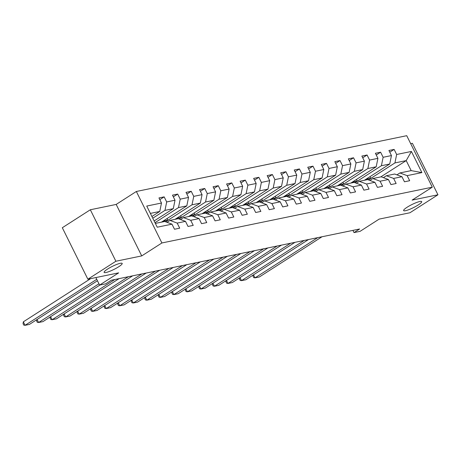 <?xml version="1.0" encoding="UTF-8"?>
<svg xmlns="http://www.w3.org/2000/svg" width="461" height="461" viewBox="0 0 461 461"><rect width="100%" height="100%" fill="white"/><g stroke="black" fill="none" stroke-linecap="round" stroke-linejoin="round"><path stroke-width="0.69" d="M118.702 266.758A10.09 1.717 -26.4 0 1 109.505 271.396A10.09 1.717 -26.4 0 1 104.117 272.388A10.09 1.717 -26.4 0 1 107.603 269.051A10.09 1.717 -26.4 0 1 116.8 264.407A10.09 1.717 -26.4 0 1 122.188 263.415A10.09 1.717 -26.4 0 1 118.702 266.758M418.219 204.955A10.09 1.717 -26.4 0 1 409.016 209.594A10.09 1.717 -26.4 0 1 403.629 210.585A10.09 1.717 -26.4 0 1 407.115 207.243A10.09 1.717 -26.4 0 1 416.318 202.604A10.09 1.717 -26.4 0 1 421.706 201.613A10.09 1.717 -26.4 0 1 418.219 204.955M90.333 209.761L62.316 227.734L87.872 279.216L115.89 261.243L141.729 255.907L161.903 242.964L136.347 191.482L116.178 204.425L90.333 209.761L115.89 261.243M161.903 242.964L432.285 187.172L406.729 135.69L136.347 191.482M432.285 187.172L412.111 200.114L437.95 194.784L412.393 143.302L410.682 143.653M437.95 194.784L409.933 212.763L379.149 219.113L360.093 231.336L354.025 232.592L359.626 228.996L111.274 280.242L105.673 283.838L99.599 285.088L118.656 272.866L87.872 279.216M155.351 223.412L164.733 221.476L171.982 224.167L174.5 229.244L179.704 228.172L177.18 223.095L185.506 221.378L188.03 226.455L193.228 225.383L190.71 220.3L199.037 218.583L201.555 223.66L206.759 222.588L204.24 217.511L212.561 215.794L215.085 220.871L220.289 219.799L217.765 214.717L226.092 212.999L228.61 218.082L233.813 217.004L231.295 211.927L239.616 210.21L242.14 215.287L247.344 214.215L244.82 209.138L253.147 207.415L255.665 212.498L260.868 211.42L258.35 206.344L266.671 204.626L269.195 209.703L274.399 208.631L271.875 203.555L280.202 201.837L282.72 206.914L287.923 205.842L285.405 200.76L293.726 199.043L296.25 204.125L301.454 203.047L298.93 197.971L307.257 196.253L309.775 201.33L314.978 200.258L312.46 195.182L320.781 193.459L323.305 198.541L328.509 197.464L325.985 192.387L334.311 190.67L336.83 195.746L342.033 194.675L339.515 189.598L347.836 187.881L350.36 192.957L355.564 191.885L353.04 186.803L361.366 185.086L363.885 190.168L369.088 189.091L366.57 184.014L374.891 182.297L377.415 187.373L382.618 186.302L380.095 181.219L388.421 179.502L390.94 184.584L396.143 183.507L393.625 178.43L401.946 176.713L404.47 181.79L409.673 180.718L407.149 175.641L421.89 172.598L411.396 151.45L406.204 160.607L394.933 162.929L368.466 179.911M171.982 224.167L157.236 227.21L146.736 206.061L161.483 203.019L158.959 197.936L164.162 196.864L159.811 199.653M411.396 151.45L396.65 154.487L394.132 149.41L388.928 150.482L391.447 155.564L383.126 157.282L380.602 152.199L375.398 153.277L377.922 158.354L369.595 160.071L367.077 154.994L361.873 156.066L364.392 161.148L356.071 162.866L353.547 157.783L348.343 158.861L350.867 163.937L342.54 165.655L340.022 160.578L334.819 161.65L337.337 166.726L329.016 168.444L326.492 163.367L321.288 164.439L323.812 169.521L315.485 171.238L312.967 166.162L307.764 167.234L310.282 172.31L301.961 174.028L299.437 168.951L294.233 170.023L296.757 175.105L288.43 176.822L285.912 171.74L280.709 172.817L283.227 177.894L274.906 179.611L272.382 174.535L267.178 175.606L269.702 180.683L261.375 182.406L258.857 177.324L253.654 178.395L256.172 183.478L247.851 185.195L245.327 180.118L240.123 181.19L242.647 186.267L234.321 187.984L231.802 182.908L226.599 183.979L229.117 189.062L220.796 190.779L218.272 185.697L213.068 186.774L215.592 191.851L207.266 193.568L204.747 188.491L199.544 189.563L202.062 194.64L193.741 196.363L191.217 191.28L186.014 192.358L188.537 197.435L180.211 199.152L177.692 194.075L172.489 195.147L175.007 200.224L166.686 201.941L164.162 196.864M185.506 221.378L178.263 218.687L169.936 220.404L166.968 222.306M152.77 218.209L164.963 210.383L173.29 208.666L154.135 220.957M169.936 220.404L177.18 223.095M166.686 201.941L164.963 210.383M175.007 200.224L173.29 208.666M199.037 218.583L191.788 215.892L183.466 217.609L180.499 219.517M154.988 222.675L178.493 207.594L186.814 205.877L161.442 222.156M183.466 217.609L190.71 220.3M180.211 199.152L178.493 207.594M188.537 197.435L186.814 205.877M212.561 215.794L205.318 213.103L196.991 214.82L194.023 216.722M165.557 221.781L192.018 204.805L200.345 203.082L174.967 219.367M196.991 214.82L204.24 217.511M193.741 196.363L192.018 204.805M202.062 194.64L200.345 203.082M226.092 212.999L218.842 210.314L210.521 212.031L207.554 213.933M179.081 218.992L205.548 202.01L213.869 200.293L188.497 216.572M210.521 212.031L217.765 214.717M207.266 193.568L205.548 202.01M215.592 191.851L213.869 200.293M239.616 210.21L232.373 207.519L224.046 209.236L221.078 211.144M192.612 216.197L219.073 199.221L227.4 197.504L202.022 213.783M224.046 209.236L231.295 211.927M220.796 190.779L219.073 199.221M229.117 189.062L227.4 197.504M253.147 207.415L245.897 204.73L237.576 206.447L234.609 208.349M206.136 213.408L232.603 196.426L240.924 194.709L215.552 210.994M237.576 206.447L244.82 209.138M234.321 187.984L232.603 196.426M242.647 186.267L240.924 194.709M266.671 204.626L259.428 201.935L251.101 203.653L248.133 205.56M219.667 210.614L246.128 193.637L254.455 191.92L229.077 208.199M251.101 203.653L258.35 206.344M247.851 185.195L246.128 193.637M256.172 183.478L254.455 191.92M280.202 201.837L272.952 199.146L264.631 200.863L261.664 202.765M233.191 207.825L259.658 190.848L267.979 189.125L242.607 205.41M264.631 200.863L271.875 203.555M261.375 182.406L259.658 190.848M269.702 180.683L267.979 189.125M293.726 199.043L286.483 196.357L278.156 198.074L275.188 199.976M246.721 205.036L273.183 188.053L281.51 186.336L256.132 202.615M278.156 198.074L285.405 200.76M274.906 179.611L273.183 188.053M283.227 177.894L281.51 186.336M307.257 196.253L300.007 193.562L291.686 195.28L288.719 197.187M260.246 202.241L286.713 185.264L295.034 183.547L269.662 199.826M291.686 195.28L298.93 197.971M288.43 176.822L286.713 185.264M296.757 175.105L295.034 183.547M320.781 193.459L313.538 190.773L305.211 192.491L302.243 194.392M273.776 199.452L300.238 182.47L308.565 180.752L283.187 197.031M305.211 192.491L312.46 195.182M301.961 174.028L300.238 182.47M310.282 172.31L308.565 180.752M334.311 190.67L327.062 187.979L318.741 189.696L315.773 191.603M287.301 196.657L313.768 179.681L322.089 177.963L296.717 194.242M318.741 189.696L325.985 192.387M315.485 171.238L313.768 179.681M323.812 169.521L322.089 177.963M347.836 187.881L340.593 185.189L332.266 186.907L329.298 188.808M300.831 193.868L327.293 176.886L335.62 175.168L310.241 191.453M332.266 186.907L339.515 189.598M329.016 168.444L327.293 176.886M337.337 166.726L335.62 175.168M361.366 185.086L354.117 182.395L345.796 184.118L342.828 186.019M314.356 191.079L340.823 174.097L349.144 172.379L323.772 188.658M345.796 184.118L353.04 186.803M342.54 165.655L340.823 174.097M350.867 163.937L349.144 172.379M374.891 182.297L367.648 179.606L359.321 181.323L356.353 183.224M327.886 188.284L354.348 171.308L362.674 169.59L337.296 185.869M359.321 181.323L366.57 184.014M356.071 162.866L354.348 171.308M364.392 161.148L362.674 169.59M388.421 179.502L381.172 176.817L372.851 178.534L369.883 180.435M341.411 185.495L367.878 168.513L376.199 166.796L350.827 183.075M372.851 178.534L380.095 181.219M369.595 160.071L367.878 168.513M377.922 158.354L376.199 166.796M401.946 176.713L394.702 174.022L386.376 175.739L383.408 177.646M354.941 182.7L381.403 165.724L389.729 164.007L364.351 180.286M386.376 175.739L393.625 178.43M383.126 157.282L381.403 165.724M391.447 155.564L389.729 164.007M421.89 172.598L411.177 170.622L399.906 172.95L396.938 174.852M380.826 176.886L406.204 160.607L411.177 170.622M399.906 172.95L407.149 175.641M396.65 154.487L394.933 162.929M95.871 277.568L99.599 285.088M352.924 230.379L354.025 232.592M151.917 216.491L159.76 211.461L150.378 213.397M161.483 203.019L159.76 211.461M394.132 149.41L389.781 152.199M369.981 176.672L370.765 178.251L368.287 179.842M370.765 178.251L365.982 179.237M356.457 179.467L357.24 181.046L354.757 182.637M357.24 181.046L352.458 182.032M380.602 152.199L376.251 154.994M342.926 182.256L343.71 183.835L341.232 185.426M343.71 183.835L338.927 184.821M367.077 154.994L362.726 157.783M329.402 185.045L330.185 186.624L327.702 188.215M330.185 186.624L325.403 187.615M353.547 157.783L349.196 160.578M315.871 187.84L316.655 189.419L314.177 191.01M316.655 189.419L311.872 190.405M340.022 160.578L335.671 163.367M302.347 190.629L303.131 192.208L300.647 193.799M303.131 192.208L298.348 193.194M326.492 163.367L322.141 166.156M288.817 193.424L289.6 195.003L287.122 196.593M289.6 195.003L284.817 195.988M312.967 166.162L308.616 168.951M275.292 196.213L276.076 197.792L273.592 199.383M276.076 197.792L271.293 198.777M299.437 168.951L295.086 171.74M261.762 199.002L262.545 200.581L260.067 202.177M262.545 200.581L257.762 201.572M285.912 171.74L281.562 174.535M248.237 201.797L249.021 203.376L246.537 204.966M249.021 203.376L244.238 204.361M272.382 174.535L268.031 177.324M234.707 204.586L235.49 206.165L233.012 207.755M235.49 206.165L230.707 207.15M258.857 177.324L254.507 180.118M221.182 207.381L221.966 208.96L219.482 210.55M221.966 208.96L217.183 209.945M245.327 180.118L240.976 182.908M207.652 210.17L208.435 211.749L205.958 213.339M208.435 211.749L203.653 212.734M231.802 182.908L227.452 185.697M194.127 212.965L194.911 214.538L192.427 216.134M194.911 214.538L190.128 215.529M218.272 185.697L213.921 188.491M180.597 215.754L181.38 217.333L178.903 218.923M181.38 217.333L176.598 218.318M204.747 188.491L200.397 191.28M167.072 218.543L167.85 220.122L165.372 221.712M167.85 220.122L163.073 221.107M191.217 191.28L186.866 194.075M177.692 194.075L173.342 196.864M141.729 255.907L116.178 204.425M322.043 236.752L259.37 276.963L255.031 277.856L253.527 274.819M317.71 237.645L255.031 277.856L253.711 277.614L253.02 276.22L253.204 275.027M383.189 177.56A12.061 9.981 78.3 0 1 383.65 177.491M308.518 239.541L245.84 279.752L241.506 280.645L240.002 277.614M304.179 240.435L241.506 280.645L240.181 280.403L239.49 279.014L239.68 277.822M369.659 180.355A12.061 9.981 78.3 0 1 370.12 180.286M294.988 242.33L232.315 282.541L227.976 283.44L226.472 280.403M290.655 243.229L227.976 283.44L226.656 283.198L225.965 281.804L226.149 280.611M356.134 183.144A12.061 9.981 78.3 0 1 356.595 183.075M281.464 245.125L218.785 285.336L214.451 286.229L212.947 283.198M277.124 246.018L214.451 286.229L213.126 285.987L212.435 284.598L212.625 283.4M342.604 185.939A12.061 9.981 78.3 0 1 343.065 185.864M267.933 247.914L205.26 288.125L200.921 289.024L199.417 285.987M263.6 248.807L200.921 289.024L199.601 288.776L198.91 287.387L199.094 286.195M329.079 188.728A12.061 9.981 78.3 0 1 329.54 188.658M254.409 250.709L191.73 290.92L187.397 291.813L185.892 288.776M250.069 251.602L187.397 291.813L186.071 291.571L185.38 290.176L185.57 288.984M315.549 191.517A12.061 9.981 78.3 0 1 316.01 191.448M240.878 253.498L178.205 293.709L173.866 294.602L172.362 291.571M236.545 254.391L173.866 294.602L172.547 294.36L171.855 292.971L172.039 291.778M302.024 194.311A12.061 9.981 78.3 0 1 302.485 194.242M227.354 256.287L164.675 296.504L160.342 297.397L158.838 294.36M223.015 257.186L160.342 297.397L159.016 297.155L158.325 295.76L158.515 294.567M288.494 197.101A12.061 9.981 78.3 0 1 288.955 197.031M213.823 259.082L151.15 299.293L146.811 300.186L145.307 297.155M209.49 259.975L146.811 300.186L145.486 299.944L144.8 298.555L144.984 297.362M274.969 199.895A12.061 9.981 78.3 0 1 275.43 199.82M200.299 261.871L137.62 302.082L133.287 302.981L131.777 299.944M195.96 262.764L133.287 302.981L131.961 302.733L131.27 301.344L131.46 300.151M261.439 202.684A12.061 9.981 78.3 0 1 261.9 202.615M186.768 264.666L124.095 304.877L119.756 305.77L118.252 302.733M182.435 265.559L119.756 305.77L118.431 305.528L117.745 304.133L117.93 302.94M247.914 205.473A12.061 9.981 78.3 0 1 248.375 205.404M173.244 267.455L110.565 307.666L106.232 308.559L104.722 305.528M168.905 268.348L106.232 308.559L104.906 308.317L104.215 306.928L104.399 305.735M234.384 208.268A12.061 9.981 78.3 0 1 234.845 208.199M159.713 270.244L97.041 310.46L92.701 311.354L91.197 308.317M155.38 271.143L92.701 311.354L91.376 311.112L90.69 309.717L90.875 308.524M220.854 211.057A12.061 9.981 78.3 0 1 221.32 210.988M146.189 273.039L83.51 313.25L79.177 314.143L77.667 311.112M141.85 273.932L79.177 314.143L77.851 313.901L77.16 312.512L77.344 311.319M207.329 213.852A12.061 9.981 78.3 0 1 207.79 213.777M132.659 275.828L69.986 316.039L65.646 316.938L64.142 313.901M128.325 276.727L65.646 316.938L64.321 316.69L63.635 315.301L63.82 314.108M193.799 216.641A12.061 9.981 78.3 0 1 194.265 216.572M119.128 278.623L56.455 318.833L52.122 319.727L50.612 316.695M114.795 279.516L52.122 319.727L50.796 319.485L50.105 318.09L50.289 316.897M180.274 219.43A12.061 9.981 78.3 0 1 180.735 219.361M99.997 285.007L42.931 321.622L38.591 322.516L37.087 319.485M98.954 283.792L38.591 322.516L37.266 322.274L36.58 320.885L36.765 319.692M166.744 222.225A12.061 9.981 78.3 0 1 167.21 222.156M97.45 280.755L29.4 324.417L25.067 325.31L23.338 321.83L23.05 323.674L23.742 325.068L25.067 325.31L96.741 279.326M90.65 278.646L23.338 321.83"/></g></svg>
